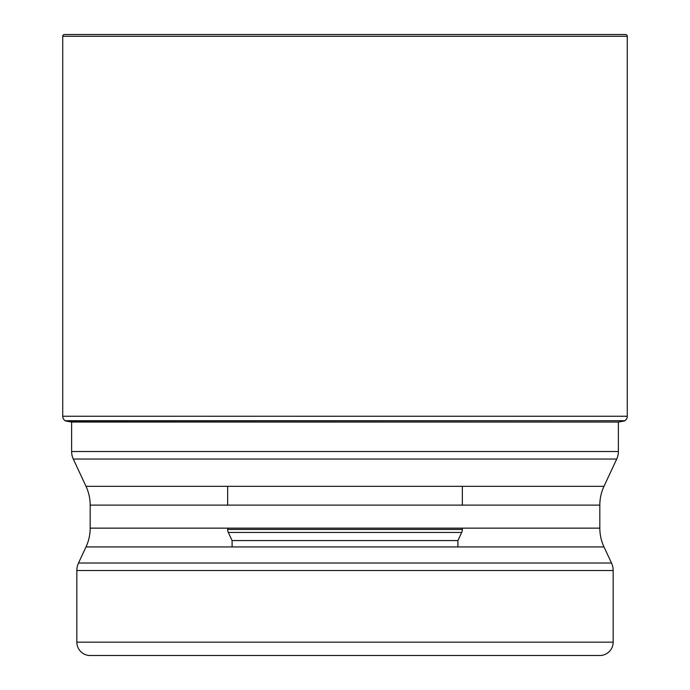 <?xml version="1.0" encoding="UTF-8"?>
<svg xmlns="http://www.w3.org/2000/svg" width="690" height="690" viewBox="0 0 690 690"><rect width="100%" height="100%" fill="white"/><g stroke="black" fill="none" stroke-linecap="round" stroke-linejoin="round"><path stroke-width="1.03" d="M627.27 36.277L62.73 36.277L62.73 416.251A5.33 5.33 0 0 0 65.136 420.71L71.519 422.056A932.63 932.63 0 0 1 65.498 420.952L624.864 420.71A5.33 5.33 0 0 0 627.27 416.251L627.27 36.277A1.777 1.777 0 0 0 625.494 34.5L64.506 34.5A1.777 1.777 0 0 0 62.73 36.277A1.777 1.777 0 0 1 64.506 34.5L625.494 34.5M71.519 422.056L618.482 422.056A932.63 932.63 0 0 0 624.502 420.952M65.498 420.952L65.136 420.71A5.33 5.33 0 0 1 62.73 416.251L627.27 416.251M71.622 422.056L71.622 451.519L618.378 451.519L618.378 422.056M86.008 486.329L603.991 486.329A44.453 44.453 0 0 0 599.826 505.115L90.174 505.115A44.453 44.453 0 0 0 86.008 486.329L73.287 459.04A17.785 17.785 0 0 1 71.622 451.519M603.991 486.329L616.713 459.04A17.785 17.785 0 0 0 618.378 451.519M73.287 459.04L616.713 459.04M599.826 505.115L599.826 528.143A44.453 44.453 0 0 0 603.991 546.928L611.495 563.023A17.785 17.785 0 0 1 613.16 570.535L613.16 642.166A13.334 13.334 0 0 1 599.826 655.5L90.174 655.5A13.334 13.334 0 0 1 76.84 642.166L613.16 642.166M90.174 505.115L90.174 528.143A44.453 44.453 0 0 1 86.008 546.928L78.505 563.023A17.785 17.785 0 0 0 76.84 570.535L76.84 642.166M90.174 655.5L599.826 655.5M345 655.5L471.244 655.5M232.09 546.928L232.09 540.563L228.312 532.464L461.688 532.464L457.91 540.563L232.09 540.563L457.91 540.563L457.91 546.928M227.648 528.143L227.648 529.454L462.352 529.454L227.648 529.454A7.116 7.116 0 0 0 228.312 532.464L461.688 532.464A7.116 7.116 0 0 0 462.352 529.454L462.352 528.143M462.352 505.115L462.352 486.329M227.648 505.115L227.648 486.329M62.73 36.277L62.73 416.251M65.136 420.71L624.864 420.71M90.174 528.143L599.826 528.143M603.991 546.928L86.008 546.928M78.505 563.023L611.495 563.023M613.16 570.535L76.84 570.535"/></g></svg>
